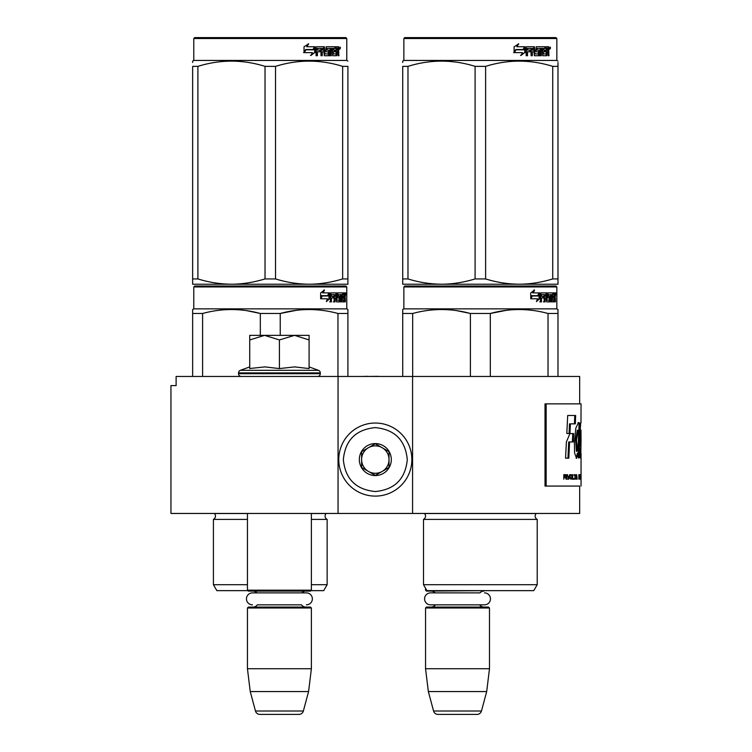 <?xml version="1.0" encoding="UTF-8"?>
<svg xmlns="http://www.w3.org/2000/svg" width="752" height="752" viewBox="0 0 752 752"><rect width="100%" height="100%" fill="white"/><g stroke="black" fill="none" stroke-linecap="round" stroke-linejoin="round"><path stroke-width="1.13" d="M274.236 513.456L281.953 513.456M338.052 513.456L338.052 376.461L176.118 376.461L176.118 385.588L170.948 385.588L170.948 513.456L579.679 513.456L579.679 486.065L545.021 486.065L579.679 486.065M412.575 513.456L412.575 376.461L579.679 376.461L579.679 403.862M338.052 376.461L412.575 376.461M378.35 376.461L383.407 376.461M367.85 376.461L378.35 376.32M362.596 376.461L367.85 376.32M425.547 588.261L425.547 590.179L426.657 590.179M425.547 590.179L426.459 591.1L489.026 590.64M484.485 592.877A5.978 5.978 0 0 1 490.464 598.865A5.978 5.978 0 0 1 484.485 604.843L430.548 604.843A5.978 5.978 0 0 1 424.57 598.865A5.978 5.978 0 0 1 430.548 592.877L479.964 592.877A5.48 5.48 -122.1 0 1 484.006 591.1M430.548 592.877L435.07 592.877A5.48 5.48 122.2 0 0 431.028 591.1M484.006 607.08A5.48 5.48 -47.8 0 1 479.588 604.843M431.028 607.08A5.48 5.48 47.8 0 0 435.446 604.843M489.486 607.992L425.547 607.992L426.459 607.08L488.574 607.08L489.486 607.992L489.486 668.735L486.685 691.567L481.468 711.016L433.566 711.016L428.358 691.567L486.685 691.567M425.547 607.992L425.547 668.735L489.486 668.735M425.547 668.735L428.358 691.567M433.566 711.016A4.568 4.568 34.1 0 0 437.974 714.4L477.059 714.4A4.568 4.568 -34.1 0 0 481.468 711.016M247.446 513.456L247.446 590.179L311.384 590.179L311.384 513.456M247.446 590.179L248.357 591.1L310.463 591.1L311.384 590.179M301.853 592.877A5.48 5.48 -122.1 0 1 305.904 591.1M256.968 592.877A5.48 5.48 122.2 0 0 252.926 591.1M305.904 607.08A5.48 5.48 -47.8 0 1 301.486 604.843L257.344 604.843A5.48 5.48 47.8 0 1 252.926 607.08M311.384 607.992L247.446 607.992L248.357 607.08L310.463 607.08L311.384 607.992L311.384 668.735L308.574 691.567L303.366 711.016L255.464 711.016L250.247 691.567L308.574 691.567M247.446 607.992L247.446 668.735L311.384 668.735M247.446 668.735L250.247 691.567M298.958 714.4L259.872 714.4L298.958 714.4A4.568 4.568 -34.1 0 0 303.366 711.016M259.872 714.4A4.568 4.568 34.1 0 1 255.464 711.016M252.446 604.843A5.978 5.978 0 0 1 246.459 598.865A5.978 5.978 0 0 1 252.446 592.877L306.384 592.877A5.978 5.978 0 0 1 312.362 598.865A5.978 5.978 0 0 1 306.384 604.843M309.091 366.901L318.481 370.322L240.339 370.322A2.735 2.735 129.2 0 0 238.544 372.898L238.544 373.716A2.735 2.735 40.2 0 0 241.279 376.461M317.541 376.461A2.735 2.735 -40.2 0 0 320.286 373.716L238.544 373.716M318.481 370.322A2.735 2.735 -129.2 0 1 320.286 372.898L320.286 373.716M249.73 366.901L240.339 370.322M250.416 368.433L264.883 366.901L279.415 368.574L294.69 366.901L309.091 368.574L309.091 339.942L294.568 335.354L279.415 339.942L264.572 335.354L249.73 335.354L249.73 368.574M249.73 339.951L264.572 335.354L293.938 335.354M309.091 339.942L309.091 335.354L294.568 335.354M279.415 368.574L279.415 339.942M375.314 423.038A36.538 36.538 0 0 0 338.776 459.575A36.538 36.538 0 0 0 375.314 496.104A36.538 36.538 0 0 0 411.852 459.575A36.538 36.538 0 0 0 375.314 423.038M375.314 427.606C355.903 429.495 345.243 440.155 343.344 459.566C345.243 478.986 355.893 489.646 375.314 491.535C394.734 489.646 405.384 478.986 407.283 459.575C405.394 440.155 394.734 429.495 375.314 427.606M375.314 443.586A15.98 15.98 0 0 0 359.334 459.575A15.98 15.98 0 0 0 375.314 475.555A15.98 15.98 0 0 0 391.303 459.575A15.98 15.98 0 0 0 375.314 443.586M375.314 443.755L361.618 451.661L361.618 467.481L375.314 475.396L389.019 467.481L389.019 451.661L375.314 443.755M382.166 471.438A13.696 13.696 0 0 1 368.461 471.438A13.696 13.696 0 0 0 389.019 459.575A13.696 13.696 0 0 0 368.461 447.703A13.696 13.696 0 0 0 368.461 471.438A13.696 13.696 0 0 1 361.618 459.575M368.461 447.703A13.696 13.696 0 0 1 382.166 447.703M247.446 519.397L213.418 519.397A3.657 3.657 0 0 0 214.405 513.531L214.339 513.456M310.924 590.64L323.708 590.64L327.139 584.699L327.139 519.397A3.657 3.657 0 0 1 326.152 513.531L326.218 513.456M270.278 286.033L194.702 286.033L193.781 286.944L346.775 286.944L345.864 286.033L270.278 286.033M194.702 286.033L345.864 286.033M338.776 286.033L201.78 286.033L338.776 286.033M347.913 376.461L347.913 309.523L346.775 308.865L346.775 286.944M346.775 308.865L193.781 308.865L193.781 286.944M329.714 298.685L326.34 301.599L327.458 298.779L320.935 298.779L322.185 295.987L328.549 295.987L329.714 292.885L329.714 298.685L329 298.685L329 294.793M326.688 300.744L329 298.685M323.849 290.009L322.636 292.885L323.266 292.885L324.497 290.009L320.634 292.932L320.634 298.779L322.044 295.668L321.424 295.668L320.634 297.444M322.044 295.668L328.427 295.668L329.479 292.885L323.266 292.885M327.731 295.668L328.765 292.885M341.775 299.916L343.946 300.189L344.021 292.885L345.187 292.885L345.328 293.59L345.328 296.128L345.112 297.181L344.219 297.181L344.435 298.224M344.435 296.128L344.219 297.181M345.112 297.181L344.933 298.224M345.328 301.881L345.328 298.224M341.145 294.577L340.487 294.577L340.487 301.881L341.145 301.881L341.145 294.577L341.775 294.577L342.028 301.881L344.2 301.881L344.078 301.176M344.971 301.881L344.801 297.952L344.021 297.952M344.388 297.952L344.388 301.176L343.504 301.176L343.504 300.189M331.576 294.577L334.085 294.577L334.085 301.881L335.007 301.881L335.007 297.952L336.163 297.952L336.52 301.881L339.763 301.881L339.65 301.176M339.65 296.974L339.65 296.26M337.592 294.577L338.4 294.577L337.46 294.85L338.278 294.85L338.278 295.987L337.46 295.987L337.46 294.85M338.278 294.85L340.487 294.577M338.278 295.987L339.763 296.26L340.054 296.974L339.218 296.974L339.218 297.961M340.054 296.974L340.054 301.176L339.218 301.176L339.321 298.224L338.381 297.952M335.007 297.952L334.226 297.952L334.226 301.881L333.324 301.881M333.324 297.952L333.324 296.26M331.416 294.85L331.416 296.26L330.683 296.26L333.7 296.26L333.7 297.952L330.683 297.952L330.683 301.881L329.658 301.881M336.163 299.916L336.877 299.916L336.52 292.885L330.814 292.885L330.372 301.881L331.416 301.881L331.416 297.952M336.877 293.59L336.078 293.59L336.078 294.596M336.078 297.952L336.078 296.26M336.877 299.916L336.078 299.916M337.009 300.189L339.199 300.189M337.798 297.952L337.798 292.885L343.636 292.885L343.636 294.577L341.775 294.577L342.489 294.577L342.395 296.26L341.775 296.26L343.391 296.26L343.391 297.952L341.775 297.952M336.661 293.59L336.99 292.885M342.762 294.577L342.762 292.885M342.395 299.916L342.395 297.952M344.021 292.885L344.435 294.577M343.147 297.952L343.147 296.26M335.148 294.577L334.226 294.85L336.031 294.577L336.163 296.26L335.007 296.26L335.007 294.85M335.007 296.26L334.226 296.26L335.007 296.26M344.388 294.577L344.905 294.577L344.971 296.26L344.388 296.26L344.388 294.577M344.078 296.26L344.012 294.577M334.226 296.26L334.226 294.85M342.517 297.952L342.517 296.26M335.73 292.885L336.078 293.59M332.948 297.952L332.948 296.26M330.683 296.26L330.683 294.85M339.218 301.176L338.926 301.881M338.926 296.26L339.218 296.974M343.504 301.176L343.316 301.881M345.328 293.59L344.435 293.59M345.948 294.023L345.76 292.885L345.845 294.023M344.67 293.59L344.858 292.885L345.76 292.885M344.388 301.176L344.2 301.881M340.054 301.176L339.763 301.881M192.644 376.461L192.644 309.523L193.781 308.865M192.644 310.632L192.644 309.523M280.233 335.354L280.233 313.481L260.324 313.481L260.324 335.354M347.913 310.632L347.913 313.481L337.958 313.481L337.958 376.461M296.448 310.313L280.233 313.481C299.475 308.245 318.716 308.245 337.958 313.481M202.598 376.461L202.598 313.481C221.84 308.245 241.082 308.245 260.324 313.481M202.598 313.481L192.644 313.481M313.565 309.627L309.1 309.523M259.797 313.349L246.562 310.642M327.139 519.397L311.384 519.397M247.446 584.699L213.418 584.699L213.418 519.397M327.139 584.699L311.384 584.699M247.897 590.64L216.849 590.64L213.418 584.699M345.619 294.822L345.619 293.214M345.676 294.822L345.676 293.214M347.913 282.526L347.913 278.936L347.913 284.209L309.1 284.209C297.801 284.115 286.615 282.357 275.533 278.936L265.024 278.936L265.024 66.364L275.533 66.364C297.905 59.399 320.277 59.399 342.658 66.364L347.913 66.364C347.913 59.399 347.913 59.399 347.913 66.364C347.913 59.399 347.913 59.399 347.913 66.364L347.913 278.936L342.658 278.936L342.658 66.364M345.864 37.6L194.702 37.6L193.781 38.512L346.775 38.512L345.864 37.6M342.658 278.936C331.04 282.432 319.854 284.19 309.1 284.209L192.644 284.209L192.644 278.936L197.898 278.936L197.898 66.364C220.28 59.399 242.652 59.399 265.024 66.364M265.024 278.936C253.405 282.432 242.219 284.19 231.456 284.209C220.167 284.115 208.981 282.357 197.898 278.936M192.644 282.855L192.644 66.364C192.644 59.399 192.644 59.399 192.644 66.364L197.898 66.364M192.644 62.463L192.644 61.091L193.781 60.433L346.775 60.433L347.913 61.091M347.913 284.162L347.913 282.855M275.533 278.936L275.533 66.364M314.684 47.865L314.684 52.537L310.473 55.451M315.22 52.537L315.22 46.737L313.734 49.839L305.876 49.839L304.372 52.621L312.362 52.621L310.961 55.451L314.684 52.537M338.456 51.023L338.945 55.733L338.146 55.733L337.798 51.803L336.962 51.803L336.595 55.733L332.713 55.733L332.299 48.419L331.284 48.419L331.284 55.733L330.241 55.733L330.241 48.419L327.073 48.419L327.073 50.111L329.113 50.111L329.564 50.826L329.113 55.733L324.366 55.733L323.868 51.803L322.241 51.803L322.241 55.733L320.991 55.733L320.991 48.419L317.645 48.419L317.429 50.111L320.474 50.111L320.474 51.803L317.429 51.803L317.429 55.733L316.075 55.733L316.075 47.442L316.648 46.737L324.366 46.737L324.864 53.768L328.267 54.041L328.267 51.803L326.189 51.803L325.71 51.098L326.189 46.737L335.524 46.737L335.524 48.419L333.343 48.701L333.343 50.111L335.082 50.111L335.082 51.803L333.343 51.803L333.343 53.768L336.106 54.041L336.247 46.737L338.616 46.737L338.945 49.98L338.456 51.023L337.639 51.023L338.127 52.292M338.127 49.98L337.639 51.023M338.945 52.076L338.127 52.076M336.999 51.803L336.163 51.803M336.962 51.803L336.247 51.803M336.962 55.028L335.806 55.733M331.284 48.419L330.551 48.419L330.551 55.733L329.526 55.733M326.396 48.419L327.073 48.419L326.218 48.701L326.218 49.839L327.073 50.111L326.396 50.111M329.564 50.826L328.859 50.826L328.408 55.733M329.564 55.028L328.859 55.028M321.621 51.803L322.241 51.803L321.621 51.803L321.621 55.733M317.081 48.419L317.645 48.419L316.865 48.701L316.865 50.111L317.429 50.111L316.865 50.111M319.873 50.111L319.873 51.803M325.061 54.041L324.215 53.768L323.727 46.737M332.741 48.419L333.493 48.419L332.581 48.701L332.581 50.111L333.343 50.111L332.581 50.111M333.343 51.803L332.581 51.803L332.581 53.768L333.493 54.041L332.741 54.041M333.343 53.768L332.581 53.768M335.524 46.737L335.467 48.419M323.031 48.419L321.818 48.419L321.621 50.111L322.241 50.111L321.621 50.111M322.448 48.419L322.241 50.111L323.868 50.111L323.868 48.701L321.818 48.419M336.962 48.419L336.247 48.419L336.962 48.419L336.962 50.111L336.247 50.111L338.146 50.111L338.015 48.419L336.962 48.419M334.302 50.111L334.302 51.803M334.743 46.737L334.743 48.419M317.429 51.803L316.865 51.803L316.865 55.733M328.408 50.111L328.859 50.826M336.163 54.022L336.163 55.028M337.798 46.737L338.127 48.56M338.945 47.442L338.127 47.442M340.477 47.874L339.979 49.021L339.472 47.874L340.186 47.874M339.782 47.874L339.556 48.504M314.919 46.737L313.584 49.519L305.707 49.519L304.024 52.621L304.024 46.784L308.687 43.86L306.741 46.737L314.919 46.737M314.383 46.737L313.067 49.519M305.707 49.519L303.62 52.621M308.226 43.86L306.741 46.737M339.876 48.673L340.158 47.066L339.876 48.673M537.21 584.699L423.498 584.699L426.92 590.64L533.779 590.64L537.21 584.699L537.21 519.397L423.498 519.397A3.657 3.657 0 0 0 424.476 513.531L424.41 513.456M537.21 519.397A3.657 3.657 0 0 1 536.223 513.531L536.289 513.456M480.349 286.033L404.773 286.033L403.862 286.944L556.847 286.944L555.935 286.033L480.349 286.033M404.773 286.033L555.935 286.033M548.857 286.033L411.852 286.033L548.857 286.033M557.984 376.461L557.984 309.523L556.847 308.865L556.847 286.944M556.847 308.865L403.862 308.865L403.862 286.944M539.786 298.685L536.411 301.599L537.539 298.779L531.006 298.779L532.256 295.987L538.62 295.987L539.786 292.885L539.786 298.685L539.071 298.685L539.071 294.793M536.759 300.744L539.071 298.685M533.92 290.009L532.707 292.885L533.337 292.885L534.569 290.009L530.715 292.932L530.715 298.779L532.115 295.668L531.495 295.668L530.715 297.444M532.115 295.668L538.498 295.668L539.551 292.885L533.337 292.885M537.802 295.668L538.846 292.885M551.846 299.916L554.017 300.189L554.092 292.885L555.258 292.885L555.408 293.59L555.408 296.128L555.183 297.181L554.29 297.181L554.506 298.224M554.506 296.128L554.29 297.181M555.183 297.181L555.004 298.224M555.408 301.881L555.408 298.224M551.225 294.577L550.558 294.577L550.558 301.881L551.225 301.881L551.225 294.577L551.846 294.577L552.1 301.881L554.271 301.881L554.149 301.176M555.042 301.881L554.873 297.952L554.092 297.952M554.459 297.952L554.459 301.176L553.575 301.176L553.575 300.189M541.656 294.577L544.157 294.577L544.157 301.881L545.078 301.881L545.078 297.952L546.243 297.952L546.601 301.881L549.834 301.881L549.721 301.176M549.721 296.974L549.721 296.26M547.663 294.577L548.471 294.577L547.541 294.85L548.349 294.85L548.349 295.987L547.541 295.987L547.541 294.85M548.349 294.85L550.558 294.577M548.349 295.987L549.834 296.26L550.126 296.974L549.298 296.974L549.298 297.961M550.126 296.974L550.126 301.176L549.298 301.176L549.392 298.224L548.452 297.952M545.078 297.952L544.307 297.952L544.307 301.881L543.395 301.881M543.395 297.952L543.395 296.26M541.487 294.85L541.487 296.26L540.754 296.26L543.781 296.26L543.781 297.952L540.754 297.952L540.754 301.881L539.729 301.881M546.243 299.916L546.948 299.916L546.601 292.885L540.885 292.885L540.444 301.881L541.487 301.881L541.487 297.952M546.948 293.59L546.149 293.59L546.149 294.596M546.149 297.952L546.149 296.26M546.948 299.916L546.149 299.916M547.08 300.189L549.28 300.189M547.87 297.952L547.87 292.885L553.707 292.885L553.707 294.577L551.846 294.577L552.56 294.577L552.466 296.26L551.846 296.26L553.463 296.26L553.463 297.952L551.846 297.952M546.732 293.59L547.061 292.885M552.833 294.577L552.833 292.885M552.466 299.916L552.466 297.952M554.092 292.885L554.506 294.577M553.218 297.952L553.218 296.26M545.219 294.577L544.307 294.85L546.102 294.577L546.243 296.26L545.078 296.26L545.078 294.85M545.078 296.26L544.307 296.26L545.078 296.26M554.459 294.577L554.976 294.577L555.042 296.26L554.459 296.26L554.459 294.577M554.149 296.26L554.083 294.577M544.307 296.26L544.307 294.85M552.588 297.952L552.588 296.26M545.802 292.885L546.149 293.59M543.019 297.952L543.019 296.26M540.754 296.26L540.754 294.85M549.298 301.176L549.007 301.881M549.007 296.26L549.298 296.974M553.575 301.176L553.397 301.881M555.408 293.59L554.506 293.59M556.019 294.023L555.831 292.885L555.916 294.023M554.75 293.59L554.938 292.885L555.831 292.885M554.459 301.176L554.271 301.881M550.126 301.176L549.834 301.881M402.715 376.461L402.715 309.523L403.862 308.865M402.715 310.632L402.715 309.523M490.313 376.461L490.313 313.481L470.395 313.481L470.395 376.461M557.984 310.632L557.984 313.481L548.029 313.481L548.029 376.461M506.519 310.313L490.313 313.481C509.546 308.245 528.788 308.245 548.029 313.481M412.669 376.461L412.669 313.481C431.911 308.245 451.153 308.245 470.395 313.481M412.669 313.481L402.715 313.481M523.636 309.627L519.171 309.523M469.868 313.349L456.633 310.642M423.498 584.699L423.498 519.397M555.69 294.822L555.69 293.214M555.869 294.822L555.756 293.214M557.984 284.209L557.984 278.936L557.984 284.209L519.171 284.209C507.873 284.115 496.687 282.357 485.613 278.936L475.095 278.936L475.095 66.364L485.613 66.364C507.985 59.399 530.357 59.399 552.729 66.364L557.984 66.364C557.984 59.399 557.984 59.399 557.984 66.364L557.984 62.538M555.935 37.6L404.773 37.6L403.862 38.512L556.847 38.512L555.935 37.6M557.984 66.364L557.984 278.936L552.729 278.936C541.111 282.432 529.925 284.19 519.171 284.209L402.715 284.209L402.715 278.936L407.979 278.936L407.979 66.364C430.351 59.399 452.723 59.399 475.095 66.364M475.095 278.936C463.476 282.432 452.29 284.19 441.537 284.209C430.238 284.115 419.052 282.357 407.979 278.936M402.715 282.855L402.715 66.364C402.715 59.399 402.715 59.399 402.715 66.364L407.979 66.364M402.715 62.463L402.715 61.091L403.862 60.433L556.847 60.433L557.984 61.091M552.729 278.936L552.729 66.364M485.613 278.936L485.613 66.364M524.755 47.865L524.755 52.537L520.544 55.451M525.3 52.537L525.3 46.737L523.815 49.839L515.947 49.839L514.443 52.621L522.433 52.621L521.033 55.451L524.755 52.537M548.528 51.023L549.026 55.733L548.217 55.733L547.879 51.803L547.033 51.803L546.666 55.733L542.784 55.733L542.371 48.419L541.355 48.419L541.355 55.733L540.312 55.733L540.312 48.419L537.144 48.419L537.144 50.111L539.184 50.111L539.635 50.826L539.184 55.733L534.437 55.733L533.939 51.803L532.322 51.803L532.322 55.733L531.062 55.733L531.062 48.419L527.725 48.419L527.509 50.111L530.545 50.111L530.545 51.803L527.509 51.803L527.509 55.733L526.156 55.733L526.156 47.442L526.72 46.737L534.437 46.737L534.935 53.768L538.338 54.041L538.338 51.803L536.27 51.803L535.781 51.098L536.27 46.737L545.595 46.737L545.595 48.419L543.414 48.701L543.414 50.111L545.153 50.111L545.153 51.803L543.414 51.803L543.414 53.768L546.178 54.041L546.319 46.737L548.687 46.737L549.026 49.98L548.528 51.023L547.71 51.023L548.199 52.292M549.026 49.98L548.217 49.98L547.71 51.023M549.026 52.076L548.199 52.076M547.071 51.803L546.234 51.803M547.033 51.803L546.319 51.803M547.033 55.028L545.877 55.733M541.355 48.419L540.622 48.419L540.622 55.733L539.598 55.733M536.467 48.419L537.144 48.419L536.289 48.701L536.289 49.839L537.144 50.111L536.467 50.111M539.635 50.826L538.93 50.826L538.479 55.733M539.635 55.028L538.93 55.028M531.702 51.803L532.322 51.803L531.702 51.803L531.702 55.733M527.152 48.419L527.725 48.419L526.945 48.701L526.945 50.111L527.509 50.111L526.945 50.111M529.944 50.111L529.944 51.803M535.133 54.041L534.287 53.768L533.798 46.737M542.812 48.419L543.574 48.419L542.812 48.419L542.662 50.111L543.414 50.111L542.662 50.111M543.414 51.803L542.662 51.803L542.662 53.768L543.574 54.041L542.812 54.041M543.414 53.768L542.662 53.768M545.595 46.737L545.538 48.419M533.102 48.419L531.899 48.419L531.702 50.111L532.322 50.111L531.702 50.111M532.519 48.419L532.322 50.111L533.939 50.111L533.939 48.701L531.899 48.419M547.033 48.419L546.319 48.419L547.033 48.419L547.033 50.111L546.319 50.111L548.217 50.111L548.086 48.419L547.033 48.419M544.382 50.111L544.382 51.803M544.815 46.737L544.815 48.419M527.509 51.803L526.945 51.803L526.945 55.733M538.479 50.111L538.93 50.826M546.234 54.022L546.234 55.028M547.87 46.737L548.199 48.56M549.026 47.442L548.199 47.442M550.549 47.874L550.06 49.021L549.543 47.874L550.257 47.874M549.853 47.874L549.637 48.504M524.99 46.737L523.655 49.519L515.778 49.519L514.095 52.621L514.095 46.784L518.758 43.86L516.812 46.737L524.99 46.737M524.464 46.737L523.138 49.519M515.778 49.519L513.691 52.621M518.297 43.86L516.812 46.737M549.947 48.673L550.229 47.066L549.947 48.673M579.801 451.651L580.713 451.651L580.083 448.784C580.459 451.867 580.732 452.394 580.901 450.373L580.563 441.791C579.548 436.78 580.657 420.744 580.976 422.709L581.052 403.862L545.021 403.862L545.021 486.065M546.159 403.862L546.159 486.065M580.976 430.135L581.052 440.86L580.976 430.135M580.083 448.784L579.801 455.045L580.741 458.41L581.052 440.86M579.425 453.024L579.566 441.885A7548.792 7398.825 -33.7 0 0 579.914 423.141L578.457 422.568L575.797 428.217L574.406 442.27L574.594 453.024L576.577 458.382L578.307 453.024L578.344 457.874L579.425 457.874L579.425 453.024L578.523 453.024L578.655 441.885A7580.621 7430.916 -33.8 0 0 579.012 423.16M573.654 433.575L569.941 433.575L566.388 441.95L565.551 458.175L568.822 458.175L569.574 441.96L573.268 441.96L573.654 433.575M567.704 415.489L566.811 433.49L569.941 433.49L570.383 423.874L575.327 423.874L575.656 415.489L567.704 415.489M563.793 479.212L564.179 477.172L565.241 477.172L566.153 479.212L565.607 474.738L563.793 474.644L563.793 479.212M566.623 474.644L566.98 479.212L566.623 474.644M567.44 474.644L568.785 479.212L569.64 474.644L568.559 478.629L567.44 474.644M571.266 474.644L570.411 474.935L570.054 476.195L570.871 479.212L571.699 478.921L572.028 477.652L571.266 474.644M572.676 474.644L572.404 479.212L573.983 479.212L573.983 478.629L572.676 478.629L572.676 474.644M577.179 479.212L576.596 474.644L576.051 479.212L576.399 478.046L577.047 478.046L577.179 479.212M579.632 478.526L579.557 474.935L578.861 474.644L578.861 479.212L579.632 478.526L578.861 478.629M579.839 475.32L579.989 474.644L579.839 475.32M580.337 474.644L580.112 479.212L580.262 478.046L580.629 479.212L580.441 474.644M580.939 478.921L580.892 474.644L580.704 478.921M581.042 478.921L581.052 474.644L581.005 478.921M575.769 475.132L574.312 474.644L574.942 475.132L574.942 479.212L575.177 475.132L575.769 475.132M580.093 456.84L580.14 451.651M578.523 457.874L578.523 453.024M578.307 453.024L577.404 453.024L576.126 458.184M578.88 423.16L578.006 422.727M572.385 441.96L572.78 433.575M569.574 441.96L568.709 441.96L567.957 458.175M574.434 423.874L574.772 415.489M570.383 423.874L569.518 423.874L569.076 433.49M565.607 474.738L564.874 474.644M565.852 475.029L565.184 474.738M566.03 475.424L565.363 476.589L563.793 476.589M567.91 479.212L568.465 478.629M571.501 474.738L570.824 474.644M571.699 474.935L571.069 474.738M571.887 475.32L571.257 474.935M572.028 476.195L571.454 478.526L570.082 478.338M572.676 478.629L573.541 478.629L573.541 479.212M579.482 474.738L578.927 474.644M579.557 474.935L579.031 474.738M579.632 475.32L579.463 478.526M579.924 475.32L578.861 475.226M580.958 475.32L580.911 478.526M575.318 475.132L575.318 474.644M573.87 475.132L574.5 475.132M577.301 451.285L576.511 440.042L578.109 430.257L578.617 430.445L578.363 442.27L577.301 451.285L576.399 451.285L575.628 439.629L577.31 430.257M564.179 476.589L563.793 475.132L564.94 475.132M570.082 475.518L571.266 475.226L571.746 476.195M564.179 475.132L565.664 475.424M570.871 478.629L570.232 478.526M570.665 478.526L570.157 478.338M570.364 477.652L570.054 476.195M576.427 477.652L576.728 475.029L577.019 477.652L576.239 477.652M578.993 478.629L578.993 475.226M580.271 477.652L580.394 475.029L580.196 477.652M580.76 478.629L580.911 475.32M320.286 372.898L238.544 372.898M326.152 513.531L311.384 513.531M247.446 513.531L214.405 513.531M338.945 49.98L338.146 49.98M536.223 513.531L424.476 513.531M579.566 441.885L578.655 441.885M193.781 60.433L193.781 38.512M346.775 60.433L346.775 38.512M403.862 60.433L403.862 38.512M556.847 60.433L556.847 38.512M581.052 486.065L581.052 479.165M581.052 474.691L581.052 453.343M580.036 430.069L580.948 430.069M578.814 423.16L579.726 423.16M577.207 430.257L578.109 430.257M581.052 478.563L581.052 475.283"/></g></svg>
